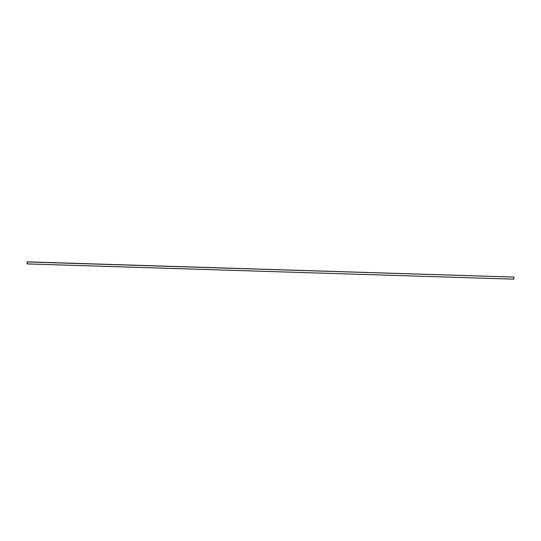 <?xml version="1.0" encoding="UTF-8"?>
<svg xmlns="http://www.w3.org/2000/svg" width="541" height="541" viewBox="0 0 541 541"><rect width="100%" height="100%" fill="white"/><g stroke="black" fill="none" stroke-linecap="round" stroke-linejoin="round"><path stroke-width="0.81" d="M513.835 279.041L513.943 277.229L513.835 279.041M513.659 279.142L513.774 277.073L27.165 261.959L513.828 277.1L513.713 279.163L27.28 263.9M27.151 263.88L27.341 261.858L27.05 263.765M27.084 263.494L27.151 262.243L27.084 263.494M513.774 277.073L27.287 261.837M513.713 279.163L27.226 263.927"/></g></svg>
